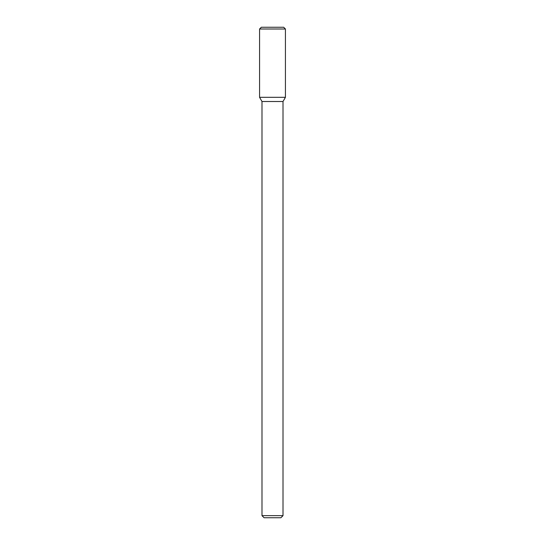 <?xml version="1.0" encoding="UTF-8"?>
<svg xmlns="http://www.w3.org/2000/svg" width="545" height="545" viewBox="0 0 545 545"><rect width="100%" height="100%" fill="white"/><g stroke="black" fill="none" stroke-linecap="round" stroke-linejoin="round"><path stroke-width="0.82" d="M259.57 97.323L261.988 101.506L272.5 101.506L261.988 101.506L261.988 515.645L272.5 515.645L261.988 515.645L264.093 517.75L272.5 517.75L264.093 517.75L261.988 515.645L261.988 101.506L259.57 97.323L285.43 97.323L285.43 29.001L259.57 29.001L259.57 97.323L285.43 97.323L283.012 101.506L285.43 97.323M272.5 101.506L283.012 101.506L272.5 101.506M272.5 515.645L283.012 515.645L283.012 101.506L283.012 515.645L272.5 515.645M272.5 517.75L280.907 517.75L283.012 515.645L280.907 517.75L272.5 517.75M259.57 29.001L261.321 27.25L283.679 27.25L285.43 29.001"/></g></svg>
